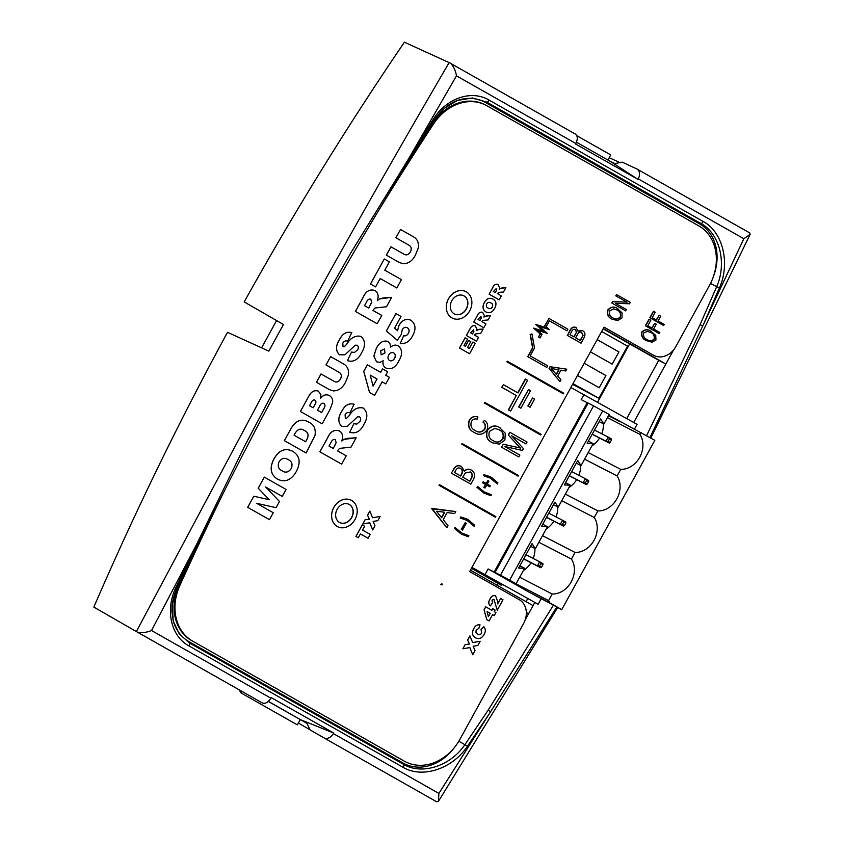 <?xml version="1.0" encoding="UTF-8"?>
<svg xmlns="http://www.w3.org/2000/svg" width="844" height="844" viewBox="0 0 844 844"><rect width="100%" height="100%" fill="white"/><g stroke="black" fill="none" stroke-linecap="round" stroke-linejoin="round"><path stroke-width="1.27" d="M572.992 383.64L598.881 398.315L572.612 384.326M598.881 398.315L627.546 346.167L601.656 331.492M612.185 364.154L590.473 351.842L612.185 364.154L618.905 351.937L597.193 339.626M599.198 387.786L577.475 375.474L599.198 387.786L605.918 375.569L584.196 363.258M637.136 169.106C639.868 171.195 640.269 174.455 638.328 178.917L638.085 179.445L610.834 161.7L614.833 163.578L622.26 162.143L637.136 169.106L749.694 232.902L750.147 234.337L743.849 238.725L702.788 325.911L700.077 324.687L646.599 435.641M136.369 631.544L136.907 631.85C139.735 633.707 147.383 632.283 151.53 630.521L196.831 543.926L244.908 445.516L296.255 348.308L350.703 253.084L407.884 160.033L456.477 75.833C455.771 71.371 452.975 64.355 449.852 62.941L404.403 42.2A2787.141 2279.718 -62.7 0 0 244.201 301.93L283.478 324.518A2789.293 2281.469 117.3 0 0 268.846 351.146L227.5 332.304A2787.141 2279.718 -62.7 0 0 93.853 607.089L136.369 631.544L289.334 344.647C341.62 249.55 394.887 155.539 449.145 62.614M526.065 601.666L527.848 598.417L526.065 601.666M603.281 328.548L665.863 364.028L658.731 360.346L626.754 418.508L658.731 360.346L603.122 328.833M673.702 349.754L633.739 422.464M534.832 602.373L528.566 613.767L526.329 612.617M470.456 570.143L533.049 605.623M526.329 612.501L528.566 613.767L525.179 619.918M456.615 100.752A46.494 38.033 -62.7 0 1 485.469 102.504L699.518 223.839A46.494 38.033 -62.7 0 1 713.539 276.157M454.694 747.172A46.494 38.033 -62.7 0 1 403.094 763.039L189.035 641.693A46.494 38.033 -62.7 0 1 173.052 620.266M553.337 605.296L488.17 710.142L465.012 744.503C450.664 766.046 421.831 775.351 403.643 764.379L189.583 643.033L179.276 633.907L173.231 621.026L172.281 604.315L177.345 587.097M699.518 223.839L700.974 223.544C719.605 233.461 727.18 263.054 716.64 286.791L700.077 324.687M433.732 120.745L444.345 108.359L457.385 100.436L472.598 97.957L486.914 102.198L700.974 223.544A2.785 1.604 119.5 0 0 703.147 221.455L489.098 100.109C471.152 89.369 445.906 98.431 432.919 119.827L407.884 160.033L408.654 161.014M176.174 586.833L177.419 587.044L198.034 544.211L196.831 543.926L176.174 586.833C164.96 609.495 170.646 636.091 189.014 645.945L403.073 767.291C422.243 778.854 452.521 768.905 467.471 746.18L490.649 711.787L488.17 710.142M136.907 631.85L262.547 703.073C265.406 703.98 268.192 702.356 270.913 698.199L271.272 697.629L333.76 733.046L333.38 733.615L438.901 793.423L556.776 607.068M649.954 437.551L702.788 325.911L719.373 287.973C730.577 263.085 722.791 231.9 703.147 221.455M333.38 733.615C330.595 737.73 327.535 739.207 324.202 738.025L310.107 729.933L307.037 723.445L268.318 701.322M268.223 701.406L301.086 720.037M310.149 729.838L298.386 723.076M609.22 157.701L620.372 162.776M610.834 161.7L576.41 142.182M638.085 179.445L575.608 144.029L575.861 143.501C577.855 139.081 577.729 135.968 575.471 134.143L449.852 62.941M432.919 119.827L433.721 120.84L408.728 160.972C332.219 284.871 261.988 412.621 198.034 544.211L198.023 544.137M438.901 793.423L438.405 801.389L436.707 801.8L324.233 738.046M300.358 719.615L297.362 724.869L241.099 692.977L241.985 691.415M239.105 689.78L241.099 692.977M301.139 719.932L333.76 733.046M324.223 738.036L436.707 801.8M607.965 160.075L610.708 154.906L576.832 135.705M276.589 320.562L261.587 347.833M497 585.187L498.013 583.352M597.689 402.029L629.666 343.877M441.939 584.987L442.393 584.175L441.728 583.805L440.8 584.364L441.939 584.987L440.8 584.364M441.728 583.805L441.275 584.618M584.576 459.168L617.112 475.953L620.741 469.348A21.67 17.724 117.3 0 0 639.741 457.195A21.67 17.724 117.3 0 0 639.952 434.396L607.416 417.611M601.709 433.784A21.67 17.724 117.3 0 0 603.46 423.825M561.735 500.724L594.26 517.499L597.89 510.905A21.67 17.724 117.3 0 0 616.901 498.751A21.67 17.724 117.3 0 0 617.112 475.953M578.868 475.341A21.67 17.724 117.3 0 0 580.619 465.382M538.883 542.281L571.42 559.055L575.049 552.451A21.67 17.724 117.3 0 0 594.049 540.308A21.67 17.724 117.3 0 0 594.26 517.499M556.017 516.897A21.67 17.724 117.3 0 0 557.768 506.938M549.813 602.859L529.125 592.193L561.756 609.632L549.813 602.859A21.67 17.724 117.3 0 0 548.568 600.611L552.208 594.007A21.67 17.724 117.3 0 0 571.209 581.864A21.67 17.724 117.3 0 0 571.42 559.055M533.176 558.454A21.67 17.724 117.3 0 0 534.927 548.494M541.078 598.966L538.166 604.262L471.965 567.411M534.758 602.5L538.166 604.262M570.871 387.501L637.072 424.353L634.456 429.1M561.756 609.632L654.838 440.315L608.724 415.237M471.469 568.307L501.79 585.493M639.952 434.396L641.007 432.476M509.66 581.157A21.67 17.724 117.3 0 0 509.111 580.25L548.568 600.611M485.216 574.247L488.127 568.951L529.125 592.193M587.213 402.736L581.21 399.634L584.122 394.338M495.407 573.076L516.085 583.742L500.471 575.186L593.554 405.869L588.152 403.084L495.069 572.411L494.173 571.979L495.966 572.992L488.127 568.951M608.471 415.691L620.319 421.81M620.741 469.348L588.205 452.563M591.855 445.927A21.67 17.724 117.3 0 0 599.556 438.078M597.89 510.905L565.364 494.12M569.004 487.484A21.67 17.724 117.3 0 0 576.716 479.624M575.049 552.451L542.513 535.676M546.163 529.04A21.67 17.724 117.3 0 0 553.864 521.181M552.208 594.007L519.672 577.233M523.312 570.597A21.67 17.724 117.3 0 0 531.024 562.737M494.173 571.979L587.255 402.662L588.152 403.084M516.085 583.742L524.599 568.265L519.862 565.818M599.145 421.599L603.882 424.047L609.168 414.425L593.554 405.869M524.599 568.265L518.617 568.086L532.058 543.641L535.349 548.706L547.439 526.709L542.713 524.272M530.612 546.268L535.349 548.706M547.439 526.709L541.468 526.529L554.909 502.085L558.19 507.149L570.291 485.152L565.554 482.715M553.464 504.712L558.19 507.149M570.291 485.152L564.309 484.973L577.75 460.529L581.041 465.603L593.132 443.596L588.395 441.159M576.304 463.156L581.041 465.603M593.132 443.596L587.16 443.416L600.59 418.972L603.882 424.047M509.66 580.102L602.743 410.785M500.471 575.186L495.069 572.411M571.652 471.617L585.356 478.696L583.12 482.768L569.415 475.699M525.96 554.73L539.664 561.798L537.428 565.881L523.723 558.802M548.811 513.173L562.515 520.252L560.279 524.324L546.564 517.245M594.492 430.06L608.207 437.139L605.96 441.212L592.256 434.143M586.432 484.646L587.287 484.002L585.293 482.873L583.12 482.768L586.432 484.646L569.341 475.826M585.293 482.873L586.643 480.436L585.356 478.696L588.669 480.563L588.627 481.555L586.643 480.436M540.74 567.748L541.595 567.115L539.611 565.986L537.428 565.881L540.74 567.748L523.649 558.939M539.611 565.986L540.951 563.539L539.664 561.798L542.977 563.676L542.935 564.668L540.951 563.539M563.581 526.202L564.436 525.559L562.452 524.43L560.279 524.324L563.581 526.202L546.49 517.383M562.452 524.43L563.792 521.993L562.515 520.252L565.828 522.119L565.786 523.111L563.792 521.993M609.273 443.089L610.128 442.446L608.144 441.317L605.96 441.212L609.273 443.089L592.182 434.27M608.144 441.317L609.484 438.88L608.207 437.139L611.51 439.017L611.467 439.998L609.484 438.88M587.287 484.002L588.627 481.555M541.595 567.115L542.935 564.668M564.436 525.559L565.786 523.111M610.128 442.446L611.467 439.998M378.418 210.873A2762.043 2259.188 -62.7 0 1 433.626 123.899A46.494 38.033 -62.7 0 1 485.743 105.141A46.494 38.033 -62.7 0 1 486.83 105.722L698.79 225.875A46.494 38.033 -62.7 0 1 709.487 285.377L675.896 346.494A18.6 15.213 -62.7 0 1 654.132 355.514L653.172 355.029A18.6 15.213 -62.7 0 1 652.739 354.796L604.03 327.177L469.665 571.588L519.313 599.725A18.6 15.213 -62.7 0 1 523.586 623.526L459.98 739.228A46.494 38.033 -62.7 0 1 405.574 761.794L404.614 761.299A46.494 38.033 -62.7 0 1 403.537 760.718L192.527 641.05A46.494 38.033 -62.7 0 1 179.846 585.525A2762.043 2259.188 -62.7 0 1 223.059 493.624M191.577 640.564A46.494 38.033 -62.7 0 1 178.896 585.029A2762.043 2259.188 -62.7 0 1 189.531 561.745M448.502 298.871A14.875 12.175 -62.7 0 1 465.92 291.644A14.875 12.175 -62.7 0 1 469.686 310.877A14.875 12.175 -62.7 0 1 452.278 318.093A14.875 12.175 -62.7 0 1 448.502 298.871M465.899 291.634A14.875 12.175 117.3 0 0 465.867 291.623A14.875 12.175 117.3 0 0 448.459 298.839A14.875 12.175 117.3 0 0 452.226 318.072A14.875 12.175 117.3 0 0 452.247 318.082L452.278 318.093M333.834 507.455A14.875 12.175 -62.7 0 1 351.241 500.239A14.875 12.175 -62.7 0 1 355.018 519.461A14.875 12.175 -62.7 0 1 337.6 526.688A14.875 12.175 -62.7 0 1 333.834 507.455M351.241 500.239L351.199 500.218A14.875 12.175 117.3 0 0 351.199 500.218A14.875 12.175 117.3 0 0 333.781 507.434A14.875 12.175 117.3 0 0 337.558 526.656A14.875 12.175 117.3 0 0 337.579 526.677M454.336 313.926A10.233 8.366 117.3 0 0 466.236 308.925A10.233 8.366 117.3 0 0 463.715 295.738M466.373 308.999A10.233 8.366 -62.7 0 1 454.41 313.957A10.233 8.366 -62.7 0 1 451.814 300.738A10.233 8.366 -62.7 0 1 463.789 295.78A10.233 8.366 -62.7 0 1 466.373 308.999M339.657 522.52A10.233 8.366 117.3 0 0 351.558 517.52A10.233 8.366 117.3 0 0 349.036 504.332M351.705 517.594A10.233 8.366 -62.7 0 1 339.731 522.552A10.233 8.366 -62.7 0 1 337.146 509.333A10.233 8.366 -62.7 0 1 349.11 504.374A10.233 8.366 -62.7 0 1 351.705 517.594M418.255 145.558A2762.043 2259.188 -62.7 0 1 432.666 123.414A46.494 38.033 -62.7 0 1 484.794 104.645L485.743 105.141M192.527 641.05L403.537 760.718M405.574 761.794A46.494 38.033 -62.7 0 1 404.487 761.204M604.051 327.145L652.739 354.796M353.847 423.688L349.711 432.276L353.847 423.688L356.727 424.078L359.871 421.494C360.947 419.563 360.821 418.023 359.491 416.862M341.746 426.399L341.746 426.399C337.864 422.475 337.832 417.527 341.651 411.534C344.658 405.299 348.804 402.862 354.069 404.223L349.912 412.8C347.971 412.03 346.367 412.716 345.08 414.837L345.354 418.413L346.61 418.329L345.301 418.392M346.61 418.329L348.941 416.008C352.876 409.488 357.624 406.819 363.184 408.021L363.131 407.99C357.571 406.797 352.824 409.467 348.888 415.986L346.567 418.307M339.309 430.936C334.245 429.227 330.31 431.569 327.504 437.941L319.876 451.825L341.651 464.158L346.24 455.823L337.494 450.865L339.51 448.386L350.998 447.172L356.168 437.762L347.654 438.352L343.772 439.376L341.788 441.053M339.066 430.809L339.351 430.957C341.651 432.286 342.738 434.502 342.611 437.603L341.831 441.074L343.772 439.376M351.547 352.064L347.411 360.652L351.547 352.064L354.438 352.454L357.571 349.87C358.647 347.939 358.521 346.399 357.191 345.238M339.446 354.775L339.446 354.775C335.564 350.851 335.543 345.903 339.351 339.91C342.358 333.675 346.504 331.238 351.769 332.599L347.612 341.176C345.671 340.417 344.067 341.092 342.78 343.213L343.054 346.789L344.32 346.715L343.002 346.768M344.32 346.715L346.641 344.394C350.577 337.864 355.324 335.205 360.884 336.397L360.831 336.376C355.282 335.173 350.534 337.843 346.589 344.363L344.268 346.684M340.438 379.019L340.491 379.04C341.968 376.055 341.546 373.85 339.214 372.404L326.027 364.935L330.616 356.601L325.984 364.914L339.161 372.383C341.493 373.818 341.915 376.034 340.438 379.019C338.718 381.868 336.629 382.659 334.192 381.414M329.329 389.59L316.437 382.279L321.015 373.945L334.498 381.583M300.39 411.461L322.123 423.783L300.39 411.461L308.82 396.131C311.288 391.468 314.495 389.812 318.441 391.162M318.315 391.099L320.857 394.528L320.636 398.294C323.326 394.939 326.248 394.021 329.392 395.551C331.671 396.88 332.779 399.085 332.715 402.155L329.993 409.572L322.165 423.804M329.339 395.519C326.195 393.99 323.284 394.908 320.583 398.273M284.354 440.642L306.129 452.985L315.012 435.409C316.015 428.931 313.926 424.5 308.746 422.116C301.878 418.244 296.022 420.333 291.159 428.362L284.354 440.642L291.159 428.362M308.071 421.768L308.746 422.116M308.704 422.095C301.836 418.223 295.97 420.301 291.117 428.341M247.682 507.339L269.458 519.682L247.682 507.339L253.801 496.219L269.183 499.69L258.201 488.201L264.299 477.124L286.074 489.457L282.255 496.409L265.628 486.988M493.867 599.229L497.253 610.191L493.919 599.251L491.999 600.158L492.506 602.658L490.396 605.886C488.465 604.177 488.317 601.93 490.005 599.134L489.953 599.113C488.265 601.899 488.412 604.156 490.396 605.886M495.523 595.748L497.464 600.896L497.633 603.903L500.64 598.438L497.622 603.808M495.576 595.78C493.191 595.083 491.313 596.202 489.953 599.113M492.558 614.685L494.257 615.635L492.558 614.675L489.119 620.931L486.745 619.591L489.077 620.91M486.798 619.612L484.097 609.885L485.722 606.804L484.045 609.853L486.745 619.591M485.775 606.836L491.894 610.307L492.727 608.672L491.841 610.275M485.933 311.911L485.933 311.911C482.726 309.853 482.177 306.741 484.298 302.595C486.629 298.554 489.499 297.362 492.896 299.029M492.611 298.882L492.949 299.061C496.23 301.044 496.821 304.125 494.711 308.303C492.368 312.428 489.457 313.63 485.975 311.932C482.768 309.875 482.219 306.773 484.34 302.616L484.298 302.595M475.33 325.879C472.999 325.088 471.184 326.164 469.886 329.107L466.363 335.511L476.438 341.229L478.559 337.378L474.518 335.089L475.457 333.939L480.753 333.38L483.137 329.044L479.192 329.297L476.48 330.542M475.235 325.826L476.881 328.97L476.522 330.574L477.398 329.772M501.705 387.238L503.425 384.674L501.705 387.238L516.275 395.498L508.383 409.836L510.609 411.081L527.542 380.285L525.316 379.04L517.752 392.798M520.864 408.211L530.517 390.656L528.534 389.538L518.649 406.966L520.864 408.211L518.649 406.966M549.001 318.473L544.274 326.512L545.308 327.409L535.666 324.391L543.241 331.133L533.608 328.126L540.171 333.971L538.461 337.083L540.023 337.959L542.038 334.298L537.333 330.226L547.323 333.369L539.39 326.491L549.37 329.635L546.142 326.828L549.433 320.847L566.968 330.795L567.864 329.16L549.001 318.473L544.517 326.639L545.54 327.525L535.908 324.518L543.483 331.259L533.851 328.253L540.413 334.087L538.461 337.083M549.423 320.857L566.968 330.795M501.579 447.214L518.817 456.973L501.579 447.214L503.246 444.197L520.242 447.995L508.299 434.998L509.797 432.276L527.036 442.034L525.991 443.933L511.707 435.842M499.975 427.771C495.439 424.775 491.187 425.566 487.21 430.145C485.427 436.105 487.062 440.251 492.115 442.562L492.78 442.921M499.437 427.486L505.282 433.246L504.881 440.167L499.215 444.113L492.664 442.857M649.827 317.734L663.669 325.562L649.827 317.734L653.414 311.204L655.239 312.227L652.254 317.671L656.495 320.066L659.122 315.287L656.263 319.939M645.407 325.773L659.248 333.602L645.407 325.773L648.994 319.254L650.819 320.277L647.833 325.71L652.074 328.116L654.701 323.326L651.842 327.978M651.262 331.375C648.076 329.012 644.911 329.213 641.767 331.977C641.102 336.218 642.643 339.098 646.409 340.607L647.105 340.965M650.745 331.091L655.746 335.448L655.957 340.016L651.958 342.2L646.409 340.607M484.688 420.523C487.748 422.886 488.465 426.136 486.861 430.271C482.905 434.808 478.653 435.504 474.128 432.36C469.243 430.06 467.703 426.009 469.507 420.217C471.838 416.968 474.644 415.913 477.915 417.041L477.314 419.194C475.024 418.434 473.073 419.173 471.458 421.42C470.129 425.798 471.363 428.805 475.172 430.451C478.537 432.961 481.766 432.539 484.846 429.195C485.996 426.178 485.458 423.846 483.201 422.169L484.456 420.396L482.968 422.053C485.216 423.72 485.764 426.062 484.604 429.079C481.534 432.423 478.305 432.835 474.929 430.334M477.915 417.041L477.683 416.915C474.412 415.786 471.606 416.841 469.275 420.101C467.46 425.893 469 429.934 473.885 432.233L474.718 432.677M490.733 478.242L497.137 483.834L489.921 477.799M490.332 476.733L483.992 474.634L483.443 475.636L484.234 474.761L491.387 477.293L497.928 482.958L497.38 483.95M484.108 487.526L485.743 484.54L482.652 482.779L483.201 481.787L482.409 482.662L485.511 484.414L483.865 487.399L485.047 488.054L483.865 487.399M483.201 481.787L486.292 483.538L487.937 480.552L486.06 483.412M486.682 485.078L489.784 486.83L486.693 485.068L485.047 488.054M477.757 486.534L484.256 491.957L491.451 494.732L490.902 495.723L483.844 493.033L477.208 487.526L477.525 486.408L476.976 487.41L484.783 493.529M491.451 494.732L485.163 492.453M467.471 520.548L474.117 526.266L466.658 520.104M467.07 519.039L460.74 516.95L460.191 517.942L460.972 517.066L468.135 519.609L474.666 525.263L474.117 526.266M455.19 527.584L461.689 533.007L468.884 535.782L468.336 536.773L461.278 534.073L454.642 528.576L454.958 527.458L454.41 528.449L462.217 534.579M468.884 535.782L462.596 533.503M451.329 473.115L470.836 484.161L473.6 479.139C475.32 475.066 474.581 472.06 471.385 470.119C469.074 468.789 466.743 469.127 464.379 471.121L461.531 466.521C458.345 464.886 455.686 465.93 453.544 469.654L451.329 473.115L453.544 469.654M461.288 466.405C458.102 464.759 455.443 465.804 453.302 469.538M471.142 469.992C468.842 468.663 466.5 469 464.137 470.994M432.001 508.848L455.781 511.559L431.928 508.415L446.676 527.542L431.759 508.721M507.444 361.285L506.854 361.812L563.349 393.832L563.708 393.177L507.444 361.285L507.086 361.939L563.349 393.832M484.825 402.43L484.234 402.968L540.73 434.976L541.088 434.322L484.825 402.43L484.467 403.084L540.73 434.976M462.206 443.585L461.605 444.113L518.111 476.132L518.469 475.478L462.206 443.585L461.847 444.229L518.111 476.132M439.587 484.73L438.986 485.258L495.491 517.277L495.85 516.623L439.587 484.73L439.228 485.384L495.491 517.277M617.671 308.63C614.263 306.224 610.982 306.646 607.817 309.875C606.762 314.39 608.186 317.481 612.1 319.159L612.712 319.475M617.249 308.398L622.06 312.86L622.007 317.914L617.734 320.583L612.1 319.159M611.816 303.028L625.647 310.856L611.816 303.028L612.586 301.624L626.786 302.099L615.761 295.843L616.711 294.661L630.31 302.374L629.54 303.787L615.371 303.312L626.364 309.548L625.647 310.856M549.043 368.395L559.941 381.572L560.933 379.768L557.673 376.002L560.891 370.147L565.765 370.991L566.757 369.187L549.971 366.697L549.286 368.522L549.971 366.697M567.21 335.353L581.052 343.181L583.879 338.033C585.641 334.783 585.24 332.336 582.676 330.7L578.066 331.112L576.009 327.504C573.604 326.47 571.62 327.356 570.059 330.162L567.442 335.479L570.301 330.289C571.863 327.483 573.846 326.596 576.241 327.63M582.434 330.584L577.834 330.996M531.963 333.918L530.148 334.424L532.564 347.823L527.711 356.643L546.817 367.457L547.714 365.832L530.169 355.883L534.495 348.023L531.963 333.918L530.391 334.541L532.796 347.939L527.954 356.759L546.817 367.457M532.564 397.988L527.848 406.017L530.074 407.262L534.558 399.117L532.564 397.988L528.091 406.143L530.074 407.262M465.234 522.636L461.246 529.336L462.565 530.074L466.31 523.248L465.234 522.636L461.489 529.462L462.565 530.074M355.925 536.415L358.31 537.765L355.925 536.415L362.266 524.873L364.661 526.223L362.54 530.074L370.231 534.421L368.111 538.272L360.43 533.914L368.068 538.25M365.093 519.735L362.846 523.934L365.093 519.735L369.408 519.25L367.562 515.251L369.851 511.084L372.594 517.783L380.106 516.465L372.584 517.752M369.746 522.774L372.7 529.937L369.788 522.763L362.846 523.934M459.495 348.023L469.57 353.731L459.495 348.023L465.128 337.758L467.523 339.109L464 345.523L465.434 346.335L468.694 340.406L465.382 346.314M468.694 340.406L470.773 341.588L467.513 347.517L469.338 348.551L472.957 341.978L469.296 348.53M482.736 312.407C480.405 311.626 478.59 312.702 477.293 315.645L473.769 322.049L483.802 327.736L485.965 323.906L481.924 321.617L482.852 320.477L488.159 319.918L490.543 315.572L486.587 315.835L483.886 317.08M482.641 312.354L484.287 315.498L483.928 317.101L484.794 316.31M498.076 284.512C495.734 283.721 493.919 284.797 492.632 287.741L489.109 294.155L499.184 299.863L501.304 296.012L497.443 293.385L499.342 292.319L503.499 292.013L505.883 287.677L501.927 287.931L499.215 289.175M497.971 284.46L499.627 287.604L499.268 289.207L500.133 288.405M465.139 644.563L462.892 648.751L465.139 644.563L469.454 644.067L467.608 640.068L469.897 635.901L472.651 642.601L480.152 641.292L472.64 642.579M469.802 647.601L472.745 654.765L469.834 647.591L462.892 648.751M483.77 626.733C485.69 628.812 485.817 631.333 484.171 634.298C481.818 638.38 478.917 639.541 475.467 637.79C472.25 635.817 471.68 632.768 473.769 628.664C475.277 625.794 477.356 624.507 480.025 624.813L478.791 628.537L476.174 629.888L475.921 632.325L477.567 633.939C479.054 635.089 480.436 634.836 481.702 633.19L481.101 629.635L483.717 626.702L481.048 629.603L481.66 633.169C480.394 634.815 479.012 635.057 477.514 633.918M475.415 637.769L475.415 637.769C472.197 635.785 471.638 632.747 473.716 628.643C475.225 625.773 477.314 624.486 479.983 624.792L480.025 624.813M277.465 479.118L278.225 479.529L277.465 479.118C270.513 474.666 269.331 467.935 273.92 458.936C278.974 450.19 285.188 447.615 292.573 451.223M291.908 450.875L292.615 451.255C299.726 455.56 301.002 462.238 296.444 471.279C291.349 480.204 285.04 482.831 277.518 479.139C270.565 474.687 269.384 467.956 273.973 458.967L273.92 458.936M374.82 290.536C369.756 288.827 365.832 291.159 363.026 297.531L355.398 311.415L377.173 323.758L381.752 315.424L373.006 310.465L373.407 309.727L375.021 307.986L386.51 306.762L391.69 297.352L383.176 297.953L379.294 298.976L377.3 300.643M374.578 290.399L374.873 290.558C377.162 291.876 378.249 294.092 378.123 297.204L377.352 300.675L379.294 298.976M370.484 283.974L375.612 286.876L370.484 283.974L384.284 258.981L389.358 261.862L384.78 270.196L401.427 279.638L396.838 287.973L380.19 278.541L375.612 286.876M410.332 251.871L410.384 251.902C411.861 248.917 411.439 246.701 409.108 245.266L395.931 237.797L400.51 229.452L395.878 237.765L409.066 245.245C411.397 246.68 411.819 248.885 410.332 251.871C408.612 254.719 406.534 255.521 404.097 254.276M399.223 262.452L386.33 255.141L390.92 246.796L404.403 254.434M374.652 395.382L369.609 392.523L363.764 371.434L367.393 364.84L363.711 371.413L369.556 392.502L374.609 395.361L382.1 381.836L385.771 383.914L389.401 377.321L385.729 375.232L387.639 371.761L382.564 368.881L380.602 372.331M383.102 360.683C382.459 364.144 383.419 366.602 385.961 368.079L385.961 368.079M373.86 356.105L376.551 361.833L373.86 356.105L376.181 348.73C378.977 342.696 382.859 340.227 387.818 341.335L390.044 343.835L390.635 347.095C393.209 344.996 395.752 344.595 398.252 345.882L398.21 345.861C395.709 344.574 393.167 344.974 390.593 347.063M397.292 340.322L386.383 330.953L395.931 313.588L386.341 330.932L397.292 340.322L401.396 334.308L402.187 329.825C403.601 327.409 405.32 326.733 407.336 327.788L407.293 327.767C409.213 328.97 409.572 330.816 408.348 333.317C407.146 335.384 405.584 336.197 403.675 335.743L400.278 343.381L403.675 335.743M410.785 320.182C406.154 318.262 402.25 319.95 399.075 325.267L397.503 330.69M410.511 320.034L410.838 320.214C415.659 323.917 416.271 329.065 412.674 335.648C409.72 341.525 405.584 344.099 400.278 343.381M403.727 335.775C405.637 336.218 407.188 335.406 408.39 333.338C409.614 330.848 409.266 328.991 407.336 327.788L407.293 327.767M363.184 408.021C367.72 412.083 368.016 417.432 364.059 424.078C360.599 431.337 355.809 434.069 349.711 432.276M353.9 423.72L356.727 424.078M356.78 424.099L359.871 421.494M359.913 421.515C360.989 419.595 360.863 418.044 359.533 416.883L357.613 416.788L347.232 426.431L341.788 426.42C337.916 422.496 337.885 417.548 341.704 411.566L341.651 411.534M341.704 411.566C344.711 405.32 348.846 402.883 354.111 404.244M341.651 464.158L319.876 451.825M319.929 451.846L327.556 437.962C330.363 431.59 334.287 429.258 339.351 430.957M343.824 439.407L356.168 437.762M360.884 336.397C365.42 340.459 365.716 345.808 361.759 352.454C358.299 359.723 353.509 362.456 347.411 360.652M351.6 352.096L354.438 352.454M354.48 352.476L357.571 349.87M357.624 349.891C358.689 347.971 358.563 346.42 357.234 345.27L355.313 345.175L344.932 354.818L339.488 354.796C335.617 350.882 335.585 345.924 339.404 339.942L339.351 339.91M339.404 339.942C342.411 333.707 346.546 331.259 351.821 332.62M330.616 356.601L343.508 363.912C347.433 366.106 349.057 369.82 348.393 375.052L345.924 381.266C343.16 387.501 339.003 390.719 333.454 390.92L329.371 389.611L316.437 382.279M316.479 382.311L321.068 373.966M334.245 381.446C336.682 382.691 338.76 381.889 340.491 379.04M300.443 411.492L308.82 396.131M308.872 396.152C311.341 391.489 314.548 389.833 318.483 391.194M306.129 452.985L284.396 440.663M282.255 496.409L265.617 486.977L279.469 501.473L276.062 507.677L256.639 503.309L273.277 512.741L269.458 519.682M247.725 507.371L253.801 496.219M253.844 496.24L269.183 499.69M269.236 499.711L258.201 488.201M258.253 488.222L264.341 477.145M500.64 598.438L502.982 599.767L497.253 610.191M490.005 599.134C491.366 596.223 493.234 595.115 495.628 595.811M492.769 608.703L495.122 610.033L494.236 611.636L495.934 612.596L494.257 615.635M484.34 302.616C486.671 298.576 489.541 297.394 492.949 299.061M476.438 341.229L466.363 335.511M466.416 335.543L469.939 329.139C471.226 326.195 473.041 325.119 475.383 325.9M477.44 329.793L483.137 329.044M525.559 379.156L517.984 392.935L503.425 384.674M508.383 409.836L510.609 411.081M516.275 395.498L508.626 409.962M501.948 387.364L516.507 395.614M528.534 389.538L518.881 407.093M538.704 337.21L540.023 337.959M525.991 443.933L511.675 435.82L523.417 448.607L522.404 450.443L504.723 446.487L519.862 455.074L518.817 456.973M501.821 447.341L503.246 444.197M503.478 444.313L520.242 447.995M520.484 448.122L508.299 434.998M508.531 435.124L510.04 432.392M487.21 430.145L487.452 430.271C485.669 436.232 487.304 440.368 492.347 442.689L492.115 442.562M487.452 430.271C491.43 425.682 495.681 424.901 500.218 427.897M659.122 315.287L660.715 316.183L658.088 320.973L664.27 324.476L663.669 325.562M650.07 317.85L653.657 311.331M654.701 323.326L656.294 324.233L653.667 329.012L659.839 332.515L659.248 333.602M645.649 325.9L649.236 319.37M646.989 340.913L646.652 340.723C642.885 339.214 641.334 336.345 642.01 332.093L641.767 331.977M642.01 332.093C645.143 329.339 648.308 329.139 651.505 331.502M475.172 430.451L475.868 430.83M474.602 432.613L473.885 432.233M490.965 478.358L483.686 475.752M487.937 480.552L488.876 481.091L487.241 484.076L490.332 485.838L489.784 486.83M467.713 520.674L460.423 518.068M470.836 484.161L451.572 473.241M455.781 511.559L454.684 513.542L447.12 512.572L443.227 519.651L448.006 525.685L446.919 527.669M612.596 319.422L612.333 319.275C608.429 317.608 606.994 314.517 608.06 309.991L607.817 309.875M608.06 309.991C611.214 306.762 614.506 306.351 617.913 308.746M612.048 303.144L612.586 301.624M612.818 301.751L626.786 302.099M627.029 302.226L615.761 295.843M615.993 295.97L616.711 294.661M559.941 381.572L549.286 368.522M550.214 366.823L566.757 369.187M581.052 343.181L567.442 335.479M360.43 533.914L358.31 537.765M355.968 536.436L362.319 524.894M365.135 519.767L369.408 519.25M369.45 519.271L367.562 515.251M367.604 515.273L369.894 511.105M380.106 516.465L377.806 520.642L373.132 521.455L374.989 525.77L372.7 529.937M472.957 341.978L475.299 343.308L469.57 353.731M459.537 348.044L465.181 337.79M483.844 327.757L473.769 322.049M473.822 322.07L477.335 315.667C478.632 312.723 480.447 311.647 482.789 312.438M484.846 316.331L490.501 315.55M499.184 299.863L489.109 294.155M489.151 294.176L492.674 287.772C493.972 284.829 495.787 283.753 498.118 284.533M500.186 288.437L505.883 287.677M465.192 644.584L469.454 644.067M469.507 644.099L467.608 640.068M467.65 640.1L469.95 635.933M480.152 641.292L477.862 645.46L473.189 646.282L475.035 650.587L472.745 654.765M273.973 458.967C279.016 450.211 285.23 447.637 292.615 451.255M377.173 323.758L355.398 311.415M355.44 311.436L363.068 297.563C365.874 291.191 369.809 288.848 374.873 290.558M379.336 298.998L391.69 297.352M370.527 283.995L384.284 258.981M396.838 287.973L380.19 278.541M400.51 229.452L413.402 236.763C417.326 238.968 418.951 242.682 418.286 247.904L415.828 254.118C413.054 260.353 408.897 263.571 403.358 263.771L399.275 262.473L386.33 255.141M386.383 255.162L390.962 246.828M404.139 254.297C406.576 255.542 408.654 254.74 410.384 251.902M382.1 381.836L385.771 383.914M367.393 364.84L380.655 372.352L382.564 368.881M398.252 345.882C402.472 349.616 402.693 354.533 398.927 360.652C395.783 367.383 391.479 369.872 386.003 368.1C383.461 366.634 382.511 364.165 383.155 360.704L380.053 362.361L376.551 361.833M373.913 356.126L376.181 348.73M376.234 348.751C379.03 342.717 382.902 340.248 387.86 341.356M395.931 313.588L401.016 316.468L394.612 328.116L397.556 330.721L399.075 325.267M399.117 325.299C402.303 319.981 406.207 318.283 410.838 320.214M335.321 439.608L336.134 442.551L333.253 448.47L329.023 446.065L331.048 442.383C332.051 440.019 333.475 439.091 335.321 439.608M319.718 406.048C320.699 403.801 322.091 402.904 323.885 403.358C325.299 404.656 325.33 406.344 323.959 408.433L321.669 412.589L317.439 410.184L319.718 406.048M311.415 402.293C312.269 400.383 313.451 399.666 314.96 400.13C316.215 401.195 316.247 402.62 315.055 404.424L313.208 407.789L309.537 405.711L311.415 402.293M304.251 430.514L304.304 430.535C308.313 432.233 309.126 435.314 306.741 439.756L305.633 441.771L294.06 435.209L295.189 433.162C297.774 428.931 300.812 428.056 304.304 430.535L304.251 430.514C308.271 432.212 309.083 435.282 306.688 439.735L305.581 441.739M490.216 613.345L488.402 616.647L487.062 611.562L490.216 613.345L488.381 616.574M486.682 303.956C487.895 302.236 489.256 301.878 490.775 302.88C492.601 303.629 493.107 305.032 492.305 307.1C491.039 308.83 489.636 309.157 488.096 308.081C486.397 307.322 485.922 305.939 486.682 303.956M490.733 302.848L490.733 302.848C492.548 303.608 493.054 305.011 492.252 307.068L492.305 307.1M473.516 329.888L473.895 331.249L472.566 333.981L470.614 332.874L473.516 329.888M494.827 428.393L499.12 429.765C502.929 431.474 504.195 434.576 502.887 439.049C499.933 442.456 496.778 443.047 493.423 440.8C489.446 439.112 488.117 435.979 489.446 431.379L494.827 428.393M498.635 429.522L498.878 429.649C502.697 431.358 503.952 434.449 502.655 438.933L502.887 439.049M493.951 441.074L493.423 440.8M647.506 331.333L650.861 332.568C653.731 333.697 654.902 335.88 654.364 339.119C652.022 341.24 649.658 341.419 647.274 339.647C644.288 338.518 643.065 336.302 643.603 332.99L647.506 331.333M650.386 332.314L650.629 332.441C653.499 333.58 654.659 335.764 654.121 338.993L654.364 339.119M470.382 471.944C472.661 473.611 472.904 475.942 471.11 478.938L469.865 481.217L462.702 477.155L465.276 473.009L470.382 471.944M460.56 468.367C462.765 469.918 463.008 472.134 461.299 474.993L460.729 476.037L454.547 472.534L455.707 470.424C457.005 468.082 458.619 467.397 460.56 468.367M441.697 517.72L444.693 512.266L436.548 511.221L441.697 517.72M613.757 308.862L617.154 310.033C620.118 311.278 621.205 313.609 620.403 317.017C618.051 319.454 615.614 319.781 613.082 317.988C609.98 316.753 608.841 314.379 609.653 310.887L613.757 308.862M616.721 309.801L616.911 309.906C619.886 311.151 620.973 313.483 620.171 316.901L620.403 317.017M551.164 368.469L558.992 369.83L556.407 374.525L551.164 368.469M581.611 332.388L583.067 335.311L580.419 340.543L575.64 337.843L577.412 334.635C578.488 332.399 579.923 331.671 581.727 332.452L581.527 332.346M575.46 329.466L576.558 332.082L574.057 336.935L569.995 334.635L571.557 331.787C572.485 329.593 573.804 328.822 575.513 329.498L575.418 329.445M480.922 316.426L481.302 317.787L479.972 320.509L478.02 319.401L480.922 316.426M496.261 288.532L496.641 289.882L495.312 292.615L493.35 291.507L496.261 288.532M279.037 461.868C281.653 458.134 284.618 457.353 287.92 459.526C291.855 461.151 292.952 464.2 291.212 468.663C288.49 472.418 285.451 473.125 282.096 470.804C278.414 469.148 277.391 466.173 279.037 461.868M287.371 459.231L287.867 459.495C291.802 461.13 292.9 464.179 291.169 468.642L291.212 468.663M282.719 471.131L282.096 470.804M370.832 299.209L371.655 302.152L368.775 308.06L364.545 305.665L366.56 301.983C367.562 299.62 368.986 298.692 370.832 299.209M377.025 378.956L373.101 386.098L370.189 375.084L377.025 378.956L373.08 386.024M388.662 355.092C390.076 352.845 391.764 352.106 393.758 352.897C395.435 354.174 395.731 355.989 394.644 358.352C393.241 360.599 391.542 361.327 389.569 360.546C387.818 359.301 387.512 357.487 388.662 355.092M393.61 352.824L393.705 352.876C395.393 354.142 395.688 355.968 394.591 358.331L394.644 358.352M380.697 350.735L384.474 349.005L384.991 353.014L381.171 354.881L380.697 350.735M336.134 442.551L335.205 444.936M335.268 439.587L336.091 442.53M335.152 444.904L333.211 448.438M323.832 403.337C325.257 404.624 325.278 406.323 323.906 408.401L323.959 408.433M323.906 408.401L321.627 412.558M314.917 400.098C316.173 401.164 316.205 402.599 315.012 404.392L315.055 404.424M315.012 404.392L313.156 407.768M487.062 611.562L490.174 613.324M492.252 307.068C490.997 308.798 489.594 309.136 488.043 308.06M473.895 331.249L473.463 332.346M473.473 329.867L473.853 331.228M473.421 332.325L472.524 333.95M502.655 438.933C499.69 442.34 496.536 442.921 493.191 440.684M654.121 338.993C651.79 341.124 649.426 341.292 647.031 339.531M471.11 478.938L469.633 481.091M470.14 471.817C472.418 473.484 472.661 475.826 470.878 478.822M461.299 474.993L460.486 475.911M460.318 468.241C462.523 469.802 462.776 472.007 461.056 474.866M444.408 512.234L441.517 517.488M620.171 316.901C617.819 319.327 615.371 319.654 612.839 317.861M558.707 369.777L556.217 374.303M583.067 335.311L582.307 337.094M581.484 332.325L582.824 335.184M582.075 336.967L580.176 340.417M576.558 332.082L573.825 336.809M575.27 329.371L576.315 331.966M481.302 317.787L480.869 318.884M480.869 316.405L481.249 317.755M480.816 318.853L479.919 320.488M496.641 289.882L496.209 290.98M496.209 288.5L496.588 289.861M496.156 290.958L495.259 292.594M291.169 468.642C288.437 472.387 285.399 473.104 282.054 470.783M371.655 302.152L370.716 304.526M370.78 299.177L371.603 302.12M370.664 304.505L368.722 308.039M370.189 375.084L376.973 378.935M394.591 358.331C393.188 360.567 391.5 361.306 389.517 360.525M384.421 348.983L384.991 353.014L381.129 354.86M710.479 283.489L719.373 287.973M467.471 746.18L458.851 741.201M485.469 102.504L486.914 102.198A2.785 1.604 119.5 0 0 489.098 100.109M189.035 641.693L189.583 643.033A2.785 1.604 -60.5 0 1 189.014 645.945M403.094 763.039L403.643 764.379A2.785 1.604 -60.5 0 1 403.073 767.291M262.547 703.073L136.939 631.871M457.395 100.436C448.449 103.801 440.557 110.606 433.721 120.84L433.647 120.892M173.231 621.015L171.965 611.984C171.722 607.511 172.081 598.797 177.419 587.044L177.409 586.97M151.53 630.521L270.913 698.199M575.861 143.501L456.477 75.833M743.849 238.725L638.328 178.917M178.896 585.029L179.846 585.525M432.666 123.414L433.626 123.899M750.147 234.337L650.829 438.047M557.662 607.522L438.405 801.389"/></g></svg>
